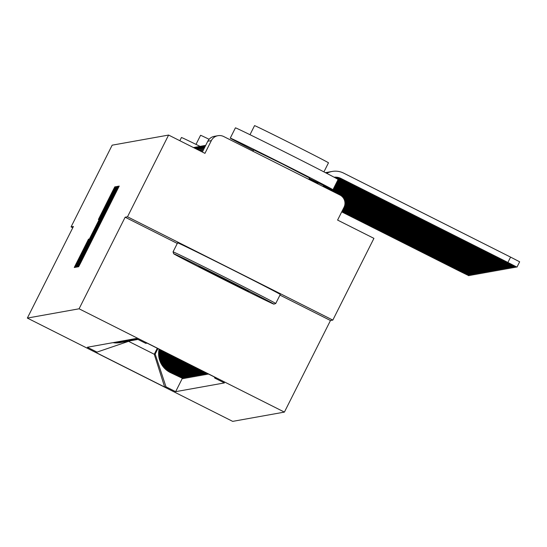<?xml version="1.0" encoding="UTF-8"?>
<svg xmlns="http://www.w3.org/2000/svg" width="547" height="547" viewBox="0 0 547 547"><rect width="100%" height="100%" fill="white"/><g stroke="black" fill="none" stroke-linecap="round" stroke-linejoin="round"><path stroke-width="0.82" d="M79.206 264.037L77.838 266.854L78.665 266.704L80.771 262.663L119.219 186.076L118.391 186.226L116.921 189.057L79.206 264.037M88.552 239.073L74.255 267.497L75.171 267.333L77.277 263.285L115.725 186.705L114.808 186.869L112.703 190.917L98.385 219.525L112.648 192.394L107.431 203.135L83.404 250.909L77.77 261.733L88.853 239.224M279.961 295.106L330.47 320.515L332.822 320.098L127.499 216.79L125.14 217.214L79.083 308.795L27.35 318.074L73.414 226.485L71.062 226.902L112.162 145.174L168.599 135.061L204.947 153.345L211.347 140.613L207.771 141.256L202.349 152.039L207.771 141.256A9.196 9.196 79.8 0 1 214.362 136.333A9.196 9.196 0 0 0 207.771 141.256M127.499 216.79L168.599 135.061M78.618 263.045L76.669 267.066L77.585 266.902L79.691 262.854L118.138 186.274L117.222 186.438L115.116 190.479L78.618 263.045L79.397 263.435M76.382 267.114L75.465 267.278L77.414 263.264L113.913 190.698L116.408 186.582L97.968 223.996L116.955 186.486L76.382 267.114M332.822 320.098L373.929 238.362L337.588 220.079L343.988 207.347A9.196 9.196 79.8 0 0 339.906 194.999L223.696 136.531A9.196 9.196 79.8 0 0 211.347 140.613M330.47 320.515L284.406 412.103L232.68 421.375L27.35 318.074M71.062 226.902L72.772 227.764M194.541 366.996A21.148 21.148 79.8 0 0 196.106 367.871L208.756 374.148M208.113 373.909L207.922 374.298L195.395 367.994A21.148 21.148 -100.2 0 1 191.505 365.471M190.014 364.719A21.148 21.148 79.8 0 0 194.876 368.09L207.922 374.298M206.882 374.134L206.691 374.517L194.164 368.22A21.148 21.148 -100.2 0 1 188.305 363.858M187.19 363.297A21.148 21.148 79.8 0 0 193.645 368.309L206.691 374.517M136.511 338.702A21.148 21.148 -100.2 0 1 135.683 338.579M205.651 374.353L205.453 374.743L192.934 368.439A21.148 21.148 -100.2 0 1 185.795 362.593M135.164 338.675A21.148 21.148 79.8 0 0 136.887 338.894M184.838 362.114A21.148 21.148 79.8 0 0 192.407 368.534L205.453 374.743M137.27 339.085A21.148 21.148 -100.2 0 1 134.453 338.805M204.421 374.572L204.222 374.962L191.696 368.657A21.148 21.148 -100.2 0 1 183.607 361.492M133.926 338.894A21.148 21.148 79.8 0 0 137.475 339.188M182.746 361.061A21.148 21.148 79.8 0 0 191.177 368.753L204.222 374.962M137.687 339.297A21.148 21.148 -100.2 0 1 133.222 339.024M203.183 374.798L202.992 375.18L190.465 368.883A21.148 21.148 -100.2 0 1 181.618 360.494M132.695 339.119A21.148 21.148 79.8 0 0 137.796 339.352M180.825 360.097A21.148 21.148 79.8 0 0 189.946 368.972L202.992 375.18M137.899 339.4A21.148 21.148 -100.2 0 1 131.984 339.243M201.952 375.016L201.761 375.399L189.235 369.102A21.148 21.148 -100.2 0 1 179.778 359.57M131.465 339.338A21.148 21.148 79.8 0 0 137.94 339.42M179.033 359.194A21.148 21.148 79.8 0 0 188.715 369.198L201.761 375.399M130.234 339.557A21.148 21.148 79.8 0 0 137.475 339.523L137.96 339.434A21.148 21.148 -100.2 0 1 130.754 339.468M200.722 375.235L200.53 375.625L188.004 369.321A21.148 21.148 -100.2 0 1 178.042 358.695M177.337 358.34A21.148 21.148 79.8 0 0 187.484 369.416L200.53 375.625M137.119 339.584A21.148 21.148 -100.2 0 1 129.523 339.687M199.491 375.454L199.293 375.844L186.773 369.54A21.148 21.148 -100.2 0 1 176.394 357.868M129.003 339.783A21.148 21.148 79.8 0 0 136.244 339.742L136.764 339.646M175.724 357.526A21.148 21.148 79.8 0 0 186.247 369.635L199.293 375.844M135.888 339.803A21.148 21.148 -100.2 0 1 128.292 339.906M198.26 375.68L198.062 376.062L185.536 369.765A21.148 21.148 -100.2 0 1 174.828 357.075M127.772 340.002A21.148 21.148 79.8 0 0 135.013 339.96L135.533 339.872M174.178 356.753A21.148 21.148 79.8 0 0 185.016 369.854L198.062 376.062M134.651 340.022A21.148 21.148 -100.2 0 1 127.061 340.131M197.029 375.898L196.831 376.288L184.305 369.984A21.148 21.148 -100.2 0 1 173.317 356.323M126.535 340.22A21.148 21.148 79.8 0 0 133.776 340.186L134.302 340.09M172.702 356.008A21.148 21.148 79.8 0 0 183.785 370.08L196.831 376.288M133.42 340.248A21.148 21.148 -100.2 0 1 125.824 340.35M195.792 376.117L195.6 376.507L183.074 370.203A21.148 21.148 -100.2 0 1 171.867 355.591M125.304 340.446A21.148 21.148 79.8 0 0 132.545 340.405L133.065 340.309M171.273 355.29A21.148 21.148 79.8 0 0 182.554 370.298L195.6 376.507M132.189 340.466A21.148 21.148 -100.2 0 1 124.593 340.569M194.561 376.343L194.37 376.726L181.843 370.428A21.148 21.148 -100.2 0 1 170.466 354.887M124.073 340.665A21.148 21.148 79.8 0 0 131.314 340.624L131.834 340.535M169.885 354.593A21.148 21.148 79.8 0 0 181.324 370.517L194.37 376.726M130.959 340.685A21.148 21.148 -100.2 0 1 123.362 340.788M193.33 376.562L193.132 376.951L180.613 370.647A21.148 21.148 -100.2 0 1 169.112 354.203M122.843 340.884A21.148 21.148 79.8 0 0 130.083 340.849L130.603 340.754M168.544 353.916A21.148 21.148 79.8 0 0 180.086 370.743L193.132 376.951M129.728 340.904A21.148 21.148 -100.2 0 1 122.131 341.013M192.1 376.78L191.901 377.17L179.382 370.866A21.148 21.148 -100.2 0 1 167.792 353.54M121.612 341.102A21.148 21.148 79.8 0 0 128.853 341.068L129.372 340.972M167.245 353.266A21.148 21.148 79.8 0 0 178.855 370.962L191.901 377.17M128.497 341.13A21.148 21.148 -100.2 0 1 120.901 341.232M190.869 377.006L190.671 377.389L178.144 371.092A21.148 21.148 -100.2 0 1 166.514 352.897M120.374 341.328A21.148 21.148 79.8 0 0 127.615 341.287L128.142 341.191M165.987 352.63A21.148 21.148 79.8 0 0 177.625 371.181L190.671 377.389M127.26 341.349A21.148 21.148 -100.2 0 1 119.663 341.451M189.631 377.225L189.44 377.615L176.913 371.31A21.148 21.148 -100.2 0 1 165.269 352.268M119.143 341.547A21.148 21.148 79.8 0 0 126.384 341.506L126.904 341.417M164.756 352.008A21.148 21.148 79.8 0 0 176.394 371.406L189.44 377.615M126.029 341.567A21.148 21.148 -100.2 0 1 118.432 341.677M188.4 377.444L188.209 377.833L175.683 371.529A21.148 21.148 -100.2 0 1 164.059 351.659M117.913 341.766A21.148 21.148 79.8 0 0 125.154 341.731L125.673 341.636M163.56 351.406A21.148 21.148 79.8 0 0 175.163 371.625L188.209 377.833M124.798 341.793A21.148 21.148 -100.2 0 1 117.202 341.896M187.17 377.669L186.978 378.052L174.452 371.748A21.148 21.148 -100.2 0 1 162.883 351.071M116.682 341.991A21.148 21.148 79.8 0 0 123.923 341.95L124.442 341.854M162.391 350.825A21.148 21.148 79.8 0 0 173.932 371.844L186.978 378.052M123.567 342.012A21.148 21.148 -100.2 0 1 115.971 342.114M185.939 377.888L185.741 378.271L173.221 371.974A21.148 21.148 -100.2 0 1 161.734 350.49M115.451 342.21A21.148 21.148 79.8 0 0 122.692 342.169L123.212 342.08M161.256 350.251A21.148 21.148 79.8 0 0 172.695 372.063L185.741 378.271M122.337 342.231A21.148 21.148 -100.2 0 1 114.74 342.34M184.708 378.107L184.51 378.497L171.984 372.192A21.148 21.148 -100.2 0 1 160.613 349.93M114.214 342.429A21.148 21.148 79.8 0 0 121.455 342.395L121.981 342.299M160.148 349.69A21.148 21.148 79.8 0 0 171.464 372.288L184.51 378.497M121.099 342.456A21.148 21.148 -100.2 0 1 113.509 342.559M183.471 378.326L183.279 378.715L170.753 372.411A21.148 21.148 -100.2 0 1 159.519 349.376M112.983 342.654A21.148 21.148 79.8 0 0 120.224 342.613L120.75 342.518M159.068 349.15A21.148 21.148 79.8 0 0 170.233 372.507L183.279 378.715M128.976 341.533L154.268 354.258L155.177 354.094L165.994 386.811L164.668 387.05L95.677 352.343L97.004 352.104L87.356 347.249L136.114 338.504L145.762 343.359L147.088 343.126L216.079 377.833L214.752 378.073L214.397 376.986M165.994 386.811L175.642 391.666L224.407 382.927L214.752 378.073M79.083 308.795L284.406 412.103M125.14 217.214L177.29 243.449M157.29 348.254L154.268 354.258L164.668 387.05M129.919 340.877L97.004 352.104M155.177 354.094L157.946 348.583M182.24 378.551L175.642 391.666M80.341 261.268L115.212 191.929L86.467 248.434L80.457 261.329M84.3 250.567L95.13 229.644L84.3 250.567M334.155 177.235A12.41 12.41 -100.2 0 1 340.617 178.527L516.963 267.134L507.903 262.451L510.583 257.111L519.65 261.794L516.963 267.134M323.133 186.301L492.321 271.551L323.038 186.5L323.578 185.426M318.204 182.807L317.691 183.826M317.944 182.677L317.431 183.696M334.108 177.207A12.41 12.41 -100.2 0 1 340.972 178.466L507.903 262.451M510.583 257.111L343.653 173.125A18.393 18.386 79.8 0 0 326.723 173.331M332.145 171.45L331.79 171.512A18.393 18.386 79.8 0 0 326.607 173.269M334.552 177.447A12.41 12.41 -100.2 0 1 339.379 178.746L506.317 262.738L515.732 267.353L506.672 262.669L506.912 262.198M317.301 182.363L316.795 183.375M317.041 182.24L316.542 183.245M334.395 177.365A12.41 12.41 -100.2 0 1 339.735 178.684L506.672 262.669M331.352 171.601A18.393 18.386 79.8 0 0 330.914 171.669L330.559 171.737A18.393 18.386 79.8 0 0 326.238 173.078M330.914 171.669A18.393 18.386 79.8 0 0 326.34 173.132M335.632 178.028A12.41 12.41 -100.2 0 1 338.149 178.972L505.079 262.957L514.501 267.572L505.435 262.895L505.674 262.416M316.405 181.925L315.899 182.924M316.145 181.795L315.646 182.794M335.195 177.789A12.41 12.41 -100.2 0 1 338.504 178.903L505.435 262.895M330.121 171.82A18.393 18.386 79.8 0 0 329.684 171.895L329.328 171.956A18.393 18.386 79.8 0 0 325.916 172.914M329.684 171.895A18.393 18.386 79.8 0 0 326.005 172.961M337.991 179.731L503.849 263.175L513.271 267.791L504.204 263.114L504.443 262.635M315.51 181.488A18.393 18.386 79.8 0 0 315.27 181.953L315.01 182.472M315.257 181.365A18.393 18.386 79.8 0 0 314.915 182.014L314.751 182.342M338.087 179.539L504.204 263.114M328.891 172.038A18.393 18.386 79.8 0 0 328.453 172.114L328.097 172.175A18.393 18.386 79.8 0 0 325.67 172.784M328.453 172.114A18.393 18.386 79.8 0 0 325.732 172.818M337.656 180.401L502.618 263.401L512.04 268.016L502.973 263.333L503.213 262.861M337.752 180.209L502.973 263.333M327.66 172.264A18.393 18.386 79.8 0 0 327.222 172.332L326.867 172.401A18.393 18.386 79.8 0 0 325.499 172.695M314.402 180.941A18.393 18.386 79.8 0 0 313.862 181.898M327.222 172.332A18.393 18.386 79.8 0 0 325.54 172.715M314.648 181.064A18.393 18.386 79.8 0 0 314.115 182.021M337.314 181.071L501.387 263.62L510.802 268.235L501.743 263.558L501.982 263.08M337.417 180.879L501.743 263.558M325.629 172.62A18.393 18.386 79.8 0 0 325.424 172.661A18.393 18.386 79.8 0 1 325.985 172.558L325.629 172.62M313.568 180.531A18.393 18.386 79.8 0 0 312.993 181.46M326.429 172.483A18.393 18.386 79.8 0 0 325.985 172.558M313.807 180.647A18.393 18.386 79.8 0 0 313.24 181.583M173.672 253.719A56.088 0.588 -153.3 0 0 173.666 253.733A56.088 0.588 -153.3 0 0 223.422 279.408A56.088 0.588 -153.3 0 0 273.869 304.132A56.088 0.588 -153.3 0 0 273.876 304.132A56.088 0.588 -153.3 0 0 224.646 278.71A56.088 0.588 -153.3 0 0 173.672 253.719M173.666 253.733L173.05 251.88A57.469 0.602 26.7 0 1 173.05 251.88A57.469 0.602 26.7 0 1 173.05 251.873A57.469 0.602 26.7 0 1 173.057 251.873A57.469 0.602 26.7 0 1 225.022 277.336A57.469 0.602 26.7 0 1 275.729 303.517A57.469 0.602 26.7 0 1 275.729 303.523A57.469 0.602 26.7 0 1 275.722 303.523L280.276 294.484A57.469 0.602 26.7 0 1 280.269 294.484A57.469 0.602 26.7 0 0 229.562 268.303A57.469 0.602 26.7 0 0 177.604 242.834A57.469 0.602 26.7 0 1 177.597 242.841A57.469 0.602 26.7 0 1 177.604 242.834L173.05 251.873M198.725 266.327L248.823 291.53L198.725 266.327M235.436 127.854A57.469 0.602 26.7 0 1 235.436 127.841A57.469 0.602 26.7 0 1 235.442 127.841A57.469 0.602 26.7 0 1 287.401 153.31A57.469 0.602 26.7 0 1 338.114 179.484A57.469 0.602 26.7 0 1 338.108 179.491L332.952 189.754A57.469 0.602 26.7 0 1 332.938 189.761A57.469 0.602 26.7 0 1 309.315 178.431M253.452 150.336A57.469 0.602 26.7 0 1 230.266 138.111A57.469 0.602 26.7 0 1 230.28 138.104A57.469 0.602 26.7 0 1 282.238 163.574A57.469 0.602 26.7 0 1 332.952 189.754M249.993 134.699L254.56 125.625A41.381 0.431 26.7 0 1 254.56 125.625A41.381 0.431 26.7 0 1 254.567 125.625A41.381 0.431 26.7 0 1 291.975 143.964A41.381 0.431 26.7 0 1 328.487 162.808A41.381 0.431 26.7 0 1 328.48 162.815L323.927 171.881M252.987 151.266L253.685 149.885L281.951 163.738L309.54 177.98L308.836 179.368M179.84 140.709L181.447 137.523A57.469 0.602 26.7 0 1 181.447 137.523A57.469 0.602 26.7 0 1 181.454 137.516A57.469 0.602 26.7 0 1 200.072 146.377M196.004 144.381L200.571 135.307A41.381 0.431 26.7 0 1 200.571 135.307A41.381 0.431 26.7 0 1 200.578 135.3A41.381 0.431 26.7 0 1 209.104 139.287M336.979 181.741L500.156 263.839L509.572 268.454L500.512 263.777L500.751 263.298M337.075 181.549L500.512 263.777M312.768 180.134A18.393 18.386 79.8 0 0 312.152 181.036M312.993 180.25A18.393 18.386 79.8 0 0 312.392 181.16M336.644 182.411L498.919 264.064L508.341 268.68L499.274 263.996L499.514 263.517M336.74 182.219L499.274 263.996M311.988 179.751A18.393 18.386 79.8 0 0 311.339 180.626M312.214 179.86A18.393 18.386 79.8 0 0 311.571 180.742M336.302 183.081L497.688 264.283L507.11 268.898L498.043 264.222L498.283 263.743M336.398 182.889L498.043 264.222M311.243 179.389A18.393 18.386 79.8 0 0 310.559 180.237M311.455 179.491A18.393 18.386 79.8 0 0 310.778 180.346M335.967 183.758L496.457 264.502L505.879 269.117L496.813 264.44L497.052 263.962M336.063 183.56L496.813 264.44M310.532 179.033A18.393 18.386 79.8 0 0 309.8 179.854M310.73 179.136A18.393 18.386 79.8 0 0 310.019 179.963M335.632 184.428L495.226 264.721L504.642 269.343L495.582 264.659L495.821 264.18M335.728 184.23L495.582 264.659M309.841 178.691A18.393 18.386 79.8 0 0 309.076 179.491M310.04 178.787A18.393 18.386 79.8 0 0 309.287 179.594M335.29 185.098L493.996 264.946L503.411 269.562L494.351 264.878L494.591 264.406M335.386 184.907L494.351 264.878M334.955 185.768L492.758 265.165L502.18 269.78L493.114 265.104L493.36 264.625M335.051 185.577L493.114 265.104M334.614 186.438L491.527 265.384L500.949 269.999L491.883 265.322L492.122 264.844M334.716 186.247L491.883 265.322M334.279 187.108L490.297 265.61L499.719 270.225L490.652 265.541L490.891 265.069M334.374 186.917L490.652 265.541M333.943 187.778L489.066 265.828L498.481 270.444L489.421 265.767L489.661 265.288M334.039 187.587L489.421 265.767M333.602 188.455L487.835 266.047L497.25 270.662L488.191 265.986L488.43 265.507M333.704 188.257L488.191 265.986M333.267 189.125L486.604 266.273L496.02 270.888L486.953 266.204L487.199 265.726M333.362 188.927L486.953 266.204M332.788 189.72L485.367 266.492L494.789 271.107L485.722 266.43L485.962 265.951M333.027 189.597L485.722 266.43M323.373 185.83L484.136 266.71L493.558 271.326L484.492 266.649L484.731 266.17M323.468 185.631L484.492 266.649M342.798 197.282L481.675 267.155L491.09 271.77L482.03 267.086L482.269 266.615M342.401 196.838L482.03 267.086M343.721 198.588L480.444 267.374L489.859 271.989L480.799 267.312L481.039 266.833M343.502 198.233L480.799 267.312M344.275 199.703L479.206 267.592L488.628 272.215L479.562 267.531L479.801 267.052M344.138 199.395L479.562 267.531M344.624 200.722L477.975 267.818L487.398 272.433L478.331 267.75L478.57 267.278M344.542 200.434L478.331 267.75M344.842 201.672L476.745 268.037L486.167 272.652L477.1 267.975L477.34 267.497M344.788 201.405L477.1 267.975M344.945 202.568L475.514 268.256L484.929 272.871L475.869 268.194L476.109 267.715M344.925 202.315L475.869 268.194M344.966 203.416L474.283 268.481L483.698 273.097L474.639 268.413L474.878 267.934M344.972 203.176L474.639 268.413M344.918 204.229L473.046 268.7L482.468 273.315L473.401 268.639L473.647 268.16M344.938 203.997L473.401 268.639M344.795 205.009L471.815 268.919L481.237 273.534L472.17 268.857L472.41 268.379M344.836 204.79L472.17 268.857M344.61 205.761L470.584 269.145L480.006 273.76L470.94 269.076L471.179 268.598M344.672 205.549L470.94 269.076M344.371 206.479L469.353 269.363L478.769 273.979L469.709 269.302L469.948 268.823M344.446 206.274L469.709 269.302M344.077 207.169L468.123 269.582L477.538 274.197L468.478 269.521L468.717 269.042M344.166 206.978L468.478 269.521M343.742 207.846L466.885 269.801L476.307 274.423L467.241 269.739L467.487 269.261M343.837 207.648L467.241 269.739M343.4 208.516L465.654 270.027L475.076 274.642L466.01 269.958L466.249 269.486M343.502 208.325L466.01 269.958M343.065 209.186L464.424 270.245L473.846 274.861L464.779 270.184L465.018 269.705M343.16 208.995L464.779 270.184M342.73 209.857L463.193 270.464L472.608 275.079L463.548 270.403L463.788 269.924M342.825 209.665L463.548 270.403M342.388 210.527L461.962 270.69L471.377 275.305L462.318 270.621L462.557 270.143M342.49 210.335L462.318 270.621M342.053 211.197L460.731 270.909L470.147 275.524L461.087 270.847L461.326 270.368M342.148 211.005L461.087 270.847M341.718 211.867L459.494 271.127L468.916 275.743L459.849 271.066L460.089 270.587M341.813 211.675L459.849 271.066M171.464 372.288L171.984 372.192M172.695 372.063L173.221 371.974M173.932 371.844L174.452 371.748M175.163 371.625L175.683 371.529M176.394 371.406L176.913 371.31M177.625 371.181L178.144 371.092M178.855 370.962L179.382 370.866M180.086 370.743L180.613 370.647M181.324 370.517L181.843 370.428M182.554 370.298L183.074 370.203M183.785 370.08L184.305 369.984M185.016 369.854L185.536 369.765M186.247 369.635L186.773 369.54M187.484 369.416L188.004 369.321M188.715 369.198L189.235 369.102M189.946 368.972L190.465 368.883M191.177 368.753L191.696 368.657M192.407 368.534L192.934 368.439M193.645 368.309L194.164 368.22M194.876 368.09L195.395 367.994M170.233 372.507L170.753 372.411M203.32 150.097L202.404 149.687L201.453 151.587M202.089 150.322L201.173 149.912L200.558 151.136M200.858 150.541L199.942 150.131L199.662 150.685M81.366 261.48L80.785 261.192M87.923 248.447L87.52 248.242M90.959 242.396L90.563 242.198M97.38 229.631L96.805 229.343L97.38 229.631M100.19 224.044L99.533 223.716M100.217 223.99L99.643 223.696M106.774 210.951L106.378 210.752M109.817 204.906L109.421 204.708M116.237 192.141L115.663 191.853L116.237 192.141M119.02 186.541L118.391 186.226M81.332 261.534L80.682 261.206M115.889 190.876L115.116 190.479M117.913 186.787L117.222 186.438M78.187 263.654L77.414 263.264M114.309 190.896L113.913 190.698M100.73 215.703L100.333 215.504M113.482 191.306L112.703 190.917M115.499 187.218L114.808 186.869M76.983 263.866L76.211 263.476M86.843 243.319L86.447 243.121M340.972 178.466L340.617 178.527M339.735 178.684L339.379 178.746M338.504 178.903L338.149 178.972M315.27 181.953L314.915 182.014M483.261 266.868L483.5 266.389M205.173 146.411A9.196 9.196 0 0 0 202.404 149.687M205.535 145.693A9.196 9.196 0 0 0 201.173 149.912M205.679 145.406A9.196 9.196 0 0 0 199.942 150.131M205.699 145.372A9.196 9.196 0 0 0 198.766 150.234M204.687 145.564A9.196 9.196 0 0 0 197.911 149.803M203.457 145.782A9.196 9.196 0 0 0 197.111 149.399M202.226 146.008A9.196 9.196 0 0 0 196.366 149.03M200.995 146.227A9.196 9.196 0 0 0 195.682 148.681M199.764 146.446A9.196 9.196 0 0 0 195.067 148.374M198.527 146.671A9.196 9.196 0 0 0 194.52 148.1M197.296 146.89A9.196 9.196 0 0 0 194.062 147.868M196.065 147.109A9.196 9.196 0 0 0 193.706 147.69M194.835 147.328A9.196 9.196 0 0 0 193.488 147.581M214.362 136.333L217.938 135.697M515.732 267.353L516.047 266.724M514.501 267.572L514.816 266.943M513.271 267.791L513.585 267.162M512.04 268.016L512.354 267.387M510.802 268.235L511.124 267.606M235.436 127.841L230.266 138.111M273.876 304.132L275.729 303.523M509.572 268.454L509.886 267.825M508.341 268.68L508.655 268.051M507.11 268.898L507.425 268.269M505.879 269.117L506.194 268.488M504.642 269.343L504.963 268.714M503.411 269.562L503.725 268.933M502.18 269.78L502.495 269.151M500.949 269.999L501.264 269.37M499.719 270.225L500.033 269.596M498.481 270.444L498.802 269.815M497.25 270.662L497.572 270.033M496.02 270.888L496.334 270.259M494.789 271.107L495.103 270.478M493.558 271.326L493.873 270.697M492.321 271.551L492.642 270.922M491.09 271.77L491.411 271.141M489.859 271.989L490.174 271.36M488.628 272.215L488.943 271.579M487.398 272.433L487.712 271.804M486.167 272.652L486.481 272.023M484.929 272.871L485.251 272.242M483.698 273.097L484.013 272.468M482.468 273.315L482.782 272.686M481.237 273.534L481.551 272.905M480.006 273.76L480.321 273.131M478.769 273.979L479.09 273.35M477.538 274.197L477.859 273.568M476.307 274.423L476.622 273.794M475.076 274.642L475.391 274.013M473.846 274.861L474.16 274.232M472.608 275.079L472.929 274.45M471.377 275.305L471.699 274.676M470.147 275.524L470.461 274.895M468.916 275.743L469.23 275.114"/></g></svg>
